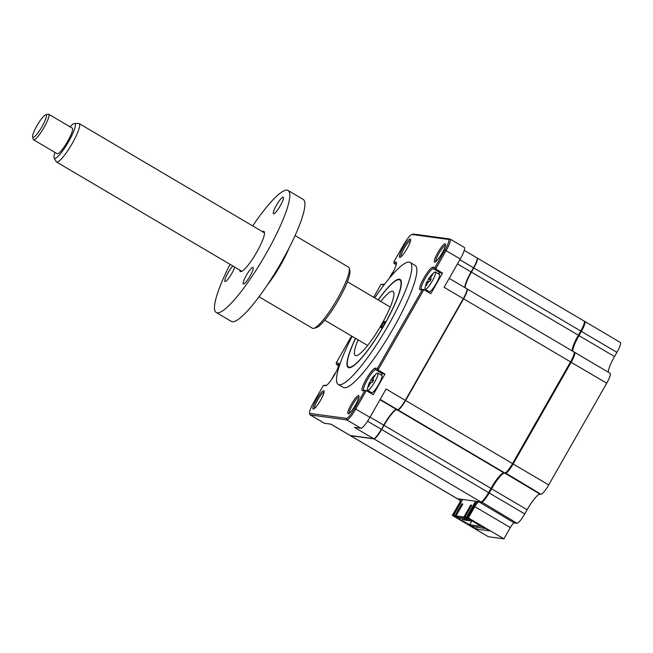 <?xml version="1.0" encoding="UTF-8"?>
<svg xmlns="http://www.w3.org/2000/svg" width="653" height="653" viewBox="0 0 653 653"><rect width="100%" height="100%" fill="white"/><g stroke="black" fill="none" stroke-linecap="round" stroke-linejoin="round"><path stroke-width="0.98" d="M460.855 499.227A6.318 1.175 -59.5 0 1 458.773 504.14L452.341 515.413L488.362 536.725L503.92 538.831L467.597 517.478L474.021 506.214A6.318 1.175 -59.5 0 1 477.441 501.471M460.806 499.504L458.08 499.137A11.15 2.073 120.5 0 1 457.924 499.08A11.15 2.073 120.5 0 1 457.712 498.802M584.394 321.39L584.655 321.423A11.15 2.073 120.5 0 1 584.81 321.472A11.15 2.073 120.5 0 1 581.366 331.381L580.713 331.047M574.207 352.253L574.469 352.285A11.15 2.073 120.5 0 1 574.624 352.342A11.15 2.073 120.5 0 1 571.179 362.244L513.168 463.948A11.15 2.073 120.5 0 1 505.438 473.303L504.475 473.172A18.578 3.453 -59.5 0 0 491.595 488.762L489.211 492.95A11.15 2.073 120.5 0 1 481.481 502.304L478.665 501.92A5.575 1.037 -59.5 0 0 474.804 506.606L468.372 517.87M574.624 352.342L610.163 373.304A11.15 2.073 120.5 0 1 606.719 383.205L548.708 484.91A11.15 2.073 120.5 0 1 540.978 494.264L540.015 494.141A18.578 3.453 -59.5 0 0 527.134 509.732L524.751 513.911A11.15 2.073 120.5 0 1 517.021 523.265L514.205 522.89A5.575 1.037 -59.5 0 0 510.344 527.567L503.92 538.831M584.81 321.472L620.35 342.441A11.15 2.073 120.5 0 1 616.905 352.342L581.366 331.381L578.982 335.56A18.578 3.453 -59.5 0 0 572.82 351.273M616.905 352.342L614.522 356.522L578.329 335.234M614.522 356.522A18.578 3.453 -59.5 0 0 608.359 372.234M477.441 527.028L476.266 529.085L453.304 515.543L462.487 499.447M476.266 529.085L489.595 530.889L467.597 517.478M475.817 501.251L466.634 517.347M452.341 515.413L453.304 515.543M355.485 338.327A51.097 9.501 -59.5 0 0 348.212 367.476A51.097 9.501 -59.5 0 0 348.931 367.721A51.097 9.501 -59.5 0 0 383.36 326.565A51.097 9.501 -59.5 0 0 400.134 279.451A51.097 9.501 -59.5 0 0 399.416 279.206A51.097 9.501 -59.5 0 0 378.144 299.915M352.089 336.319A70.793 13.158 -59.5 0 0 338.205 384.437L343.241 387.409A70.793 13.158 -59.5 0 0 344.237 387.743A70.793 13.158 -59.5 0 0 391.939 330.728A70.793 13.158 -59.5 0 0 415.169 265.453L410.141 262.482A70.793 13.158 -59.5 0 0 409.145 262.147A70.793 13.158 -59.5 0 0 374.74 297.907M338.205 384.437A70.793 13.158 -59.5 0 0 339.201 384.772A70.793 13.158 -59.5 0 0 386.903 327.765A70.793 13.158 -59.5 0 0 410.141 262.482M323.717 390.755A10.595 1.967 -59.5 0 0 316.37 399.644A10.595 1.967 -59.5 0 0 313.252 409.096A10.595 1.967 -59.5 0 0 313.522 409.072A10.595 1.967 -59.5 0 0 320.182 400.926A10.595 1.967 -59.5 0 0 324.084 391.155A10.595 1.967 -59.5 0 0 323.717 390.755M324.043 392.273A9.477 1.763 -59.5 0 0 317.913 399.587A9.477 1.763 -59.5 0 0 314.477 408.5M445.493 245.275A9.477 1.763 -59.5 0 0 439.355 252.597A9.477 1.763 -59.5 0 0 435.918 261.502M445.166 243.757A10.595 1.967 -59.5 0 0 437.82 252.646A10.595 1.967 -59.5 0 0 434.702 262.106A10.595 1.967 -59.5 0 0 434.971 262.082A10.595 1.967 -59.5 0 0 441.624 253.935A10.595 1.967 -59.5 0 0 445.534 244.165A10.595 1.967 -59.5 0 0 445.166 243.757M410.582 240.549A9.477 1.763 -59.5 0 0 404.452 247.862A9.477 1.763 -59.5 0 0 401.015 256.776M410.255 239.031A10.595 1.967 -59.5 0 0 402.917 247.92A10.595 1.967 -59.5 0 0 399.791 257.38A10.595 1.967 -59.5 0 0 400.06 257.355A10.595 1.967 -59.5 0 0 406.721 249.201A10.595 1.967 -59.5 0 0 410.631 239.439A10.595 1.967 -59.5 0 0 410.255 239.031M358.954 397A9.477 1.763 -59.5 0 0 352.816 404.313A9.477 1.763 -59.5 0 0 349.379 413.227M358.619 395.481A10.595 1.967 -59.5 0 0 351.281 404.37A10.595 1.967 -59.5 0 0 348.155 413.831A10.595 1.967 -59.5 0 0 348.424 413.806A10.595 1.967 -59.5 0 0 355.085 405.652A10.595 1.967 -59.5 0 0 358.995 395.889A10.595 1.967 -59.5 0 0 358.619 395.481M389.441 278.145A13.003 2.416 -59.5 0 0 396.436 262.661A13.003 2.416 -59.5 0 0 395.979 262.163L393.849 261.877L403.783 244.467A11.893 2.212 120.5 0 1 411.725 234.517A11.893 2.212 120.5 0 1 412.027 234.484L448.456 239.422A11.893 2.212 120.5 0 1 444.954 250.042L435.02 267.452L432.89 267.167A13.003 2.416 -59.5 0 0 423.879 278.08A13.003 2.416 -59.5 0 0 420.042 289.695L422.173 289.981L377.418 368.455L375.287 368.161A13.003 2.416 -59.5 0 0 366.268 379.075A13.003 2.416 -59.5 0 0 362.431 390.69L366.276 390.6L373.198 394.681L384.952 374.087L382.601 373.769A11.893 2.212 -59.5 0 0 380.797 374.822M370.602 392.11A11.893 2.212 -59.5 0 0 370.422 393.041M411.725 234.517L413.194 234.109A13.003 2.416 120.5 0 1 413.52 234.076L449.95 239.014A13.003 2.416 120.5 0 1 450.137 239.071A13.003 2.416 120.5 0 1 446.121 250.63L435.641 269.003L442.554 273.085L440.204 272.766A11.893 2.212 -59.5 0 0 438.408 273.819M428.213 291.107A11.893 2.212 -59.5 0 0 428.025 292.046M442.554 273.085L430.809 293.687L423.887 289.606L378.03 370.006L377.418 368.455M435.02 267.452L435.641 269.003L433.29 268.685A11.893 2.212 -59.5 0 0 425.274 278.268A11.893 2.212 -59.5 0 0 421.373 289.23A11.893 2.212 -59.5 0 0 421.536 289.287L423.887 289.606L422.173 289.981M396.355 409.545A18.953 3.526 120.5 0 0 383.956 425.315L383.719 425.136A18.578 3.453 120.5 0 1 396.126 409.594A18.578 3.453 120.5 0 1 396.6 409.545L397.563 409.676A11.15 2.073 -59.5 0 0 397.848 409.651A11.15 2.073 -59.5 0 0 405.293 400.322L463.304 298.617A11.15 2.073 -59.5 0 0 466.985 289.083A11.15 2.073 -59.5 0 0 466.748 288.708L449.215 278.366M330.932 424.181L350.049 435.453A11.15 2.073 -59.5 0 0 350.204 435.51L373.606 438.677L354.416 427.364L360.929 428.246A13.003 2.416 -59.5 0 0 369.949 417.332L386.103 389.008L405.529 400.493L463.54 298.788A10.774 2 -59.5 0 0 467.099 289.581L466.985 289.083M464.936 287.647A18.578 3.453 120.5 0 1 471.107 271.934L473.49 267.746A11.15 2.073 -59.5 0 0 477.163 258.221A11.15 2.073 -59.5 0 0 476.935 257.845L464.234 250.352M465.026 287.695A18.953 3.526 120.5 0 1 471.344 272.113L473.727 267.926A10.774 2 -59.5 0 0 477.286 258.71L477.163 258.221M373.606 438.677A11.15 2.073 -59.5 0 0 373.883 438.653L374.373 438.514A10.774 2 -59.5 0 0 381.572 429.494L383.719 425.136L370.08 417.096M373.883 438.653A11.15 2.073 -59.5 0 0 381.328 429.323L367.566 421.201M397.848 409.651L398.33 409.513A10.774 2 -59.5 0 0 405.529 400.493M463.54 298.788L444.122 287.296L460.275 258.98A13.003 2.416 -59.5 0 0 464.291 247.422L450.137 239.071M396.436 263.698A11.893 2.212 -59.5 0 0 396.371 263.69L394.02 263.371L396.24 264.677M373.663 297.27L381.001 284.406L384.266 284.235M364.562 390.984L354.628 408.394A11.893 2.212 120.5 0 1 346.384 418.369L309.955 413.439A11.893 2.212 120.5 0 1 309.538 412.982A11.893 2.212 120.5 0 1 313.456 402.819L323.39 385.409L326.655 385.237M338.825 364.701A11.893 2.212 -59.5 0 0 338.76 364.684L336.409 364.366L338.629 365.672M384.952 374.087L378.03 370.006L375.679 369.688A11.893 2.212 -59.5 0 0 367.663 379.262A11.893 2.212 -59.5 0 0 363.762 390.225A11.893 2.212 -59.5 0 0 363.925 390.282L366.276 390.6L355.795 408.982A13.003 2.416 120.5 0 1 346.776 419.895L310.346 414.957A13.003 2.416 120.5 0 1 310.167 414.9A13.003 2.416 120.5 0 1 309.889 414.467L309.538 412.982M323.39 385.409L325.521 385.694A13.003 2.416 -59.5 0 0 325.855 385.662A13.003 2.416 -59.5 0 0 334.026 375.655A13.003 2.416 -59.5 0 0 338.825 363.664A13.003 2.416 -59.5 0 0 338.368 363.166L336.246 362.872L336.409 364.366M336.246 362.872L351.567 336.009M381.001 284.406L383.131 284.692A13.003 2.416 -59.5 0 0 383.458 284.667A13.003 2.416 -59.5 0 0 385.123 283.524M393.849 261.877L394.02 263.371M310.167 414.9L324.321 423.25A13.003 2.416 -59.5 0 0 324.5 423.307L331.014 424.189L350.204 435.51A11.15 2.073 120.5 0 0 350.359 435.641A11.15 2.073 120.5 0 0 350.514 435.69L373.916 438.865A11.15 2.073 120.5 0 0 381.646 429.511L384.029 425.323A18.578 3.453 -59.5 0 1 396.91 409.733L397.873 409.864A11.15 2.073 120.5 0 0 405.603 400.509L463.614 298.805A11.15 2.073 120.5 0 0 467.058 288.895A11.15 2.073 120.5 0 0 466.903 288.846L466.903 288.846M384.895 321.447A3.714 0.694 -59.5 0 0 382.389 324.443A3.714 0.694 -59.5 0 0 381.172 327.863A3.714 0.694 -59.5 0 0 381.221 327.888A3.714 0.694 -59.5 0 0 383.727 324.892A3.714 0.694 -59.5 0 0 384.952 321.464A3.714 0.694 -59.5 0 0 384.895 321.447M355.583 338.385A50.542 9.395 -59.5 0 0 347.429 365.305A50.542 9.395 -59.5 0 0 349.208 367.231A50.542 9.395 -59.5 0 0 384.242 324.827A50.542 9.395 -59.5 0 0 399.138 279.688A50.542 9.395 -59.5 0 0 397.857 279.811A50.542 9.395 -59.5 0 0 378.242 299.972M380.74 301.449A37.164 6.905 120.5 0 1 392.535 291.279A37.164 6.905 120.5 0 1 393.057 291.45A37.164 6.905 120.5 0 1 380.854 325.716A37.164 6.905 120.5 0 1 355.82 355.648A37.164 6.905 120.5 0 1 355.297 355.469A37.164 6.905 120.5 0 1 358.089 339.862M467.058 288.895L573.995 351.967A11.15 2.073 120.5 0 1 570.551 361.876L512.54 463.581A11.15 2.073 120.5 0 1 504.81 472.935L503.847 472.805A18.578 3.453 -59.5 0 0 490.966 488.395L488.583 492.582A11.15 2.073 120.5 0 1 480.853 501.937L457.451 498.761A11.15 2.073 120.5 0 1 457.296 498.712L350.359 435.641M477.065 257.976L477.09 257.976A11.15 2.073 120.5 0 1 477.245 258.033A11.15 2.073 120.5 0 1 473.8 267.934L471.417 272.121A18.578 3.453 -59.5 0 0 465.254 287.834M477.245 258.033L584.182 321.105A11.15 2.073 120.5 0 1 580.737 331.006L578.354 335.193A18.578 3.453 -59.5 0 0 572.191 350.906M472.201 520.629L471.686 520.327M473.841 526.538L473.539 527.069L472.282 526.326L485.799 528.644M473.539 527.069L459.271 518.955L469.646 524.792L471.703 521.192M472.005 520.898L469.344 519.951L469.776 519.2M471.825 521.208L469.344 519.951M469.817 520.017L470.16 519.421M468.397 520.237L468.128 520.702L465.638 519.453L466.201 518.466M468.128 520.702L465.638 519.453M466.111 519.519L466.846 518.229M464.691 519.739L464.422 520.204L461.94 518.955L462.504 517.968M464.422 520.204L461.94 518.955M462.414 519.013L462.977 518.025M460.659 517.715L459.9 519.037M460.022 517.625L459.271 518.955M466.544 519.984L466.275 520.457L463.785 519.2L464.348 518.213M466.275 520.457L463.785 519.2M464.259 519.266L464.83 518.278M470.242 520.49L469.98 520.955L467.491 519.706L468.054 518.719M469.98 520.955L467.491 519.706M467.964 519.772L468.528 518.784M471.613 520.457L471.197 520.204M469.646 524.792L481.277 526.367L471.523 520.612M472.152 520.702L485.759 528.726M475.596 501.218L466.413 517.315L464.969 517.119L471.76 505.21L470.691 505.063L463.899 516.972L456.047 515.911L462.838 504.002L461.769 503.855L454.97 515.764L457.565 517.298L453.533 515.568L462.708 499.48M454.97 515.764L453.533 515.568M464.969 517.119L467.564 518.653L469.05 518.768M466.413 517.315L469.009 518.849M470.691 505.063L471.556 505.577M463.899 516.972L466.495 518.506L458.643 517.437L456.047 515.911M461.769 503.855L462.634 504.369M333.479 375.85L334.165 374.773A25.385 3.167 45.5 0 1 334.238 374.561A25.385 3.167 45.5 0 1 334.279 374.512L335.422 373.132M332.54 378.071L332.85 377.026A25.385 0.571 -166 0 0 332.834 377.034A26.014 26.014 0 0 0 331.977 378.92M425.03 287.973A10.032 1.869 -59.5 0 0 425.209 289.336A10.032 1.869 -59.5 0 0 425.348 289.385A10.032 1.869 -59.5 0 0 432.302 280.961A10.032 1.869 -59.5 0 0 435.404 272.048A10.032 1.869 -59.5 0 0 435.265 272.007A10.032 1.869 -59.5 0 0 434.123 272.554A26.014 26.014 0 0 0 428.76 278.562A25.385 3.167 45.5 0 1 428.801 278.513L430.735 276.178A25.385 25.206 159.5 0 1 432.139 274.603L431.992 275.019L432.661 274.668A25.385 22.602 111.1 0 0 431.315 276.252L430.49 278.741A25.385 3.167 45.5 0 1 431.2 279.117L429.886 281.41A25.385 0.571 -166 0 0 429.062 281.255L427.127 283.59A25.385 22.602 111.1 0 0 426.442 285.59L426.303 285.002L425.911 285.516A25.385 25.206 159.5 0 1 426.548 283.516L427.372 281.027A25.385 0.571 -166 0 0 427.356 281.035A26.014 26.014 0 0 0 425.03 287.973M428.001 279.859L428.686 278.774A25.385 3.167 45.5 0 1 428.76 278.562M432.139 274.603L431.992 275.019M430.254 280.243L428.686 278.774M425.209 289.336L429.233 291.711A10.032 1.869 -59.5 0 0 436.326 283.337A10.032 1.869 -59.5 0 0 439.428 274.423L435.404 272.048M430.996 279.28L430.392 278.668L430.98 279.296M430.319 280.121L428.801 278.513M390.151 277.068L390.453 276.023A25.385 0.571 -166 0 0 390.437 276.039L391.776 273.77A25.385 3.167 45.5 0 1 391.849 273.566A25.385 3.167 45.5 0 1 391.89 273.517L393.033 272.138M367.427 388.968A10.032 1.869 -59.5 0 0 367.598 390.331A10.032 1.869 -59.5 0 0 367.737 390.38A10.032 1.869 -59.5 0 0 374.7 381.964A10.032 1.869 -59.5 0 0 377.793 373.051A10.032 1.869 -59.5 0 0 377.654 373.002A10.032 1.869 -59.5 0 0 376.512 373.557A26.014 26.014 0 0 0 371.157 379.564A25.385 3.167 45.5 0 1 371.19 379.507L373.124 377.173A25.385 25.206 159.5 0 1 374.528 375.597L374.389 376.022L375.059 375.671A25.385 22.602 111.1 0 0 373.704 377.254L372.879 379.744A25.385 3.167 45.5 0 1 373.589 380.111L372.275 382.413A25.385 0.571 -166 0 0 371.451 382.25L369.516 384.593A25.385 22.602 111.1 0 0 368.831 386.584L368.692 385.996L368.3 386.511A25.385 25.206 159.5 0 1 368.937 384.511L369.761 382.021A25.385 0.571 -166 0 0 369.745 382.038A26.014 26.014 0 0 0 367.427 388.968M370.39 380.854L371.075 379.768A25.385 3.167 45.5 0 1 371.157 379.564M374.528 375.597L374.389 376.022M372.643 381.246L371.075 379.768M367.598 390.331L371.622 392.706A10.032 1.869 -59.5 0 0 378.724 384.339A10.032 1.869 -59.5 0 0 381.817 375.426L377.793 373.051M373.369 380.291L372.781 379.671L373.385 380.275M368.831 386.584L368.994 386.07M54.966 152.443A20.153 3.747 -59.5 0 0 54.166 157.969A20.153 3.747 -59.5 0 0 54.354 158.206A20.153 3.747 -59.5 0 0 67.569 143.415A20.153 3.747 -59.5 0 0 75.038 123.637A20.153 3.747 -59.5 0 0 74.515 123.458A20.153 3.747 -59.5 0 0 70.067 126.837M74.515 123.458L78.711 123.458A22.3 4.147 120.5 0 1 79.168 123.572A22.3 4.147 120.5 0 1 79.282 123.654A22.3 4.147 120.5 0 1 71.218 145.211A22.3 4.147 120.5 0 1 56.509 161.985A22.3 4.147 120.5 0 1 56.395 161.903A22.3 4.147 120.5 0 1 56.191 161.642L54.166 157.969M45.628 114.846L48.069 114.169A14.864 2.767 120.5 0 1 48.657 114.202A14.864 2.767 120.5 0 1 48.73 114.259A14.864 2.767 120.5 0 1 43.359 128.633A14.864 2.767 120.5 0 1 33.556 139.815A14.864 2.767 120.5 0 1 33.474 139.758A14.864 2.767 120.5 0 1 33.238 139.318L32.65 136.852A13.003 2.416 -59.5 0 0 32.854 137.236A13.003 2.416 -59.5 0 0 41.392 127.686A13.003 2.416 -59.5 0 0 46.208 114.928A13.003 2.416 -59.5 0 0 45.628 114.846A13.003 2.416 -59.5 0 0 37.45 124.854A13.003 2.416 -59.5 0 0 32.65 136.852M57.064 153.667A14.864 2.767 -59.5 0 0 57.146 153.724A14.864 2.767 -59.5 0 0 66.949 142.542A14.864 2.767 -59.5 0 0 72.32 128.176A14.864 2.767 -59.5 0 0 72.246 128.119A14.864 2.767 -59.5 0 0 72.165 128.078M250.099 275.982A9.591 1.779 120.5 0 1 243.316 283.982A9.591 1.779 120.5 0 1 246.279 275.46A9.591 1.779 120.5 0 1 253.062 267.461A9.591 1.779 120.5 0 1 250.099 275.982M262.433 231.668A23.23 4.318 120.5 0 1 264.432 232.256A23.23 4.318 120.5 0 1 256.768 252.115A23.23 4.318 120.5 0 1 241.259 271.542A23.23 4.318 120.5 0 1 239.773 270.073M234.705 267.085A9.591 1.779 120.5 0 1 231.774 273.501A9.591 1.779 120.5 0 1 224.991 281.5A9.591 1.779 120.5 0 1 227.954 272.978A9.591 1.779 120.5 0 1 232.901 266.024M259.021 296.74L312.428 328.247A35.491 6.595 -59.5 0 0 313.832 328.328A35.491 6.595 -59.5 0 0 337.528 298.633A35.491 6.595 -59.5 0 0 349.241 268.293A35.491 6.595 -59.5 0 0 348.49 267.11L295.083 235.602M349.241 268.293L349.828 270.758A33.63 6.252 120.5 0 1 338.727 299.515A33.63 6.252 120.5 0 1 316.272 327.651L313.832 328.328M280.292 205.752A9.591 1.779 120.5 0 1 273.509 213.751A9.591 1.779 120.5 0 1 276.464 205.23A9.591 1.779 120.5 0 1 283.247 197.23A9.591 1.779 120.5 0 1 280.292 205.752M230.06 264.343A70.793 13.158 -59.5 0 0 216.176 312.461L231.276 321.366A70.793 13.158 -59.5 0 0 281.345 262.302A70.793 13.158 -59.5 0 0 303.204 199.41L288.112 190.505A70.793 13.158 -59.5 0 0 252.711 225.93M216.176 312.461A70.793 13.158 -59.5 0 0 266.253 253.397A70.793 13.158 -59.5 0 0 288.112 190.505M460.496 500.557L458.006 498.843M510.344 527.567L474.021 506.214M514.205 522.89L478.592 501.626M517.021 523.265L481.359 501.822M524.751 513.911L488.558 492.623M527.134 509.732L490.942 488.436M540.015 494.141L504.402 472.878M540.978 494.264L505.316 472.821M548.708 484.91L512.515 463.622M606.719 383.205L570.526 361.917M440.204 272.766L433.29 268.685L432.89 267.167M473.727 267.926L459.859 259.706M457.467 263.894L471.344 272.113M379.981 399.742L396.6 409.545M397.563 409.676L380.168 399.416M460.275 258.98L444.954 250.042M396.436 263.722L395.979 262.163M338.825 364.725L338.368 363.166M362.431 390.69L363.925 390.282M375.287 368.161L375.679 369.688L382.601 373.769M369.949 417.332L354.628 408.394M360.929 428.246L346.776 419.895L346.384 418.369M324.5 423.307L310.346 414.957L309.955 413.439M325.521 385.694L326.247 385.49M383.131 284.692L383.858 284.496M412.027 234.484L413.52 234.076M448.456 239.422L449.95 239.014M420.042 289.695L421.536 289.287M457.451 498.761L350.514 435.69M480.853 501.937L373.916 438.865M488.583 492.582L381.646 429.511M490.966 488.395L384.029 425.323M503.847 472.805L396.91 409.733M504.81 472.935L397.873 409.864M512.54 463.581L405.603 400.509M570.551 361.876L463.614 298.805M578.354 335.193L471.417 272.121M580.737 331.006L473.8 267.934M428.646 281.345L427.372 281.027L428.646 281.345M427.046 283.794L426.548 283.516M431.176 276.423L430.735 276.178M369.443 384.788L368.937 384.511M371.043 382.348L369.761 382.021L371.043 382.348M372.716 381.123L371.19 379.507M373.573 377.426L373.124 377.173M289.034 248.107A35.491 6.595 120.5 0 1 280.602 265.061A35.491 6.595 120.5 0 1 267.028 285.41M460.479 500.59L457.924 499.08M335.887 372.283A26.014 26.014 0 0 0 334.238 374.561M390.437 276.039A26.014 26.014 0 0 0 389.588 277.917M393.498 271.289A26.014 26.014 0 0 0 391.849 273.566M56.509 161.985L241.855 271.305M324.737 320.19L367.606 345.478M33.556 139.815L57.146 153.724M48.657 114.202L72.246 128.119M79.168 123.572L264.514 232.892M347.388 281.778L390.265 307.065"/></g></svg>

